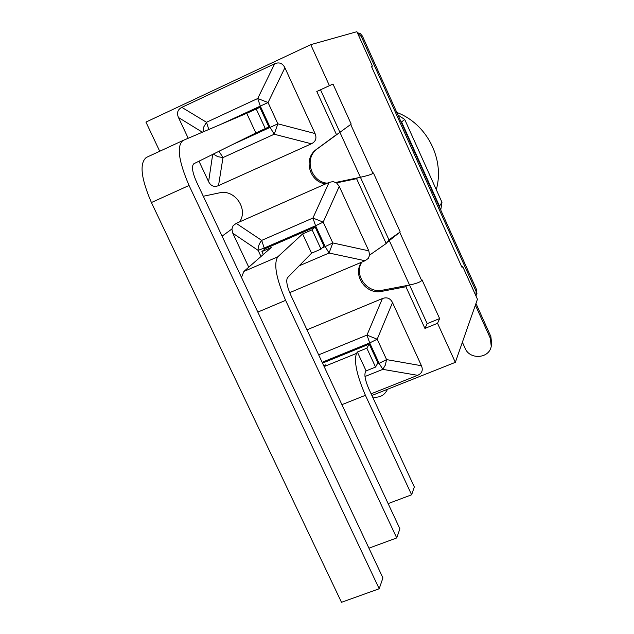<?xml version="1.0" encoding="UTF-8"?>
<svg xmlns="http://www.w3.org/2000/svg" width="634" height="634" viewBox="0 0 634 634"><rect width="100%" height="100%" fill="white"/><g stroke="black" fill="none" stroke-linecap="round" stroke-linejoin="round"><path stroke-width="0.95" d="M476.705 294.184L476.665 289.817L362.45 36.13L360.381 33.673L357.362 32.714M439.386 207.017L439.489 206.145L401.591 121.966L400.862 121.443M396.805 112.44C426.944 123.709 444.957 159.253 436.279 189.637M440.749 210.044L441.969 202.294L404.698 119.438L397.978 115.039M401.591 121.966L404.698 119.438M439.489 206.145L441.969 202.294M491.374 345.847L491.746 344.476L490.851 336.488L475.96 303.456M475.373 305.12L490.344 338.31L491.239 346.338C489.266 358.63 469.802 360.08 465.158 348.351L462.376 342.225M357.616 33.277L361.285 36.495L476.086 291.418L476.007 296.062M387.453 389.3L387.287 389.712C384.307 395.584 379.409 398.001 372.594 396.979M365.414 395.315C356.752 375.146 353.78 361.174 356.506 353.415L357.362 352.021L366.103 370.882L365.279 372.348C364.265 375.518 365.453 381.026 368.837 388.888L414.327 486.952L411.624 494.789L365.414 395.315L341.916 404.658M323.72 365.691L325.963 364.78L324.45 367.252M388.127 503.602L411.624 494.789M322.524 363.123L369.242 344.111L377.888 362.822L375.566 367.078L366.103 370.882M421.444 365.723L386.589 359.613L379.124 363.322L382.809 369.36L385.313 365.144L386.589 359.613L377.19 339.222L366.983 335.101L369.693 342.915L377.19 339.222L392.509 302.592L421.444 365.723C423.266 370.177 421.998 373.378 417.647 375.32L371.12 393.801M306.975 329.823L382.405 298.543C386.93 296.886 390.298 298.234 392.509 302.592M369.242 344.111L366.824 348.169L375.566 367.078M357.362 352.021L366.824 348.169M299.153 265.82L329.078 253.021L332.795 242.941L325.194 246.586L329.078 253.021L365.057 260.74L368.299 258.41L369.646 255.082L386.177 243.519L356.585 178.685L336.551 182.877L333.072 181.593L329.094 182.378L312.927 218.041L315.573 225.744L323.197 222.122L312.927 218.041L261.683 240.381C259.092 243.614 257.911 246.943 258.141 250.375L264.219 248.045L261.683 240.381L236.228 223.374L233.122 225.704L231.893 229.009L222.082 236.157M365.057 260.74L289.683 292.654M236.228 223.374L329.094 182.378M285.609 300.358C276.115 278.247 273.508 263.736 277.771 256.833L302.632 233.922L311.563 253.188L287.503 277.692C285.894 280.545 286.948 286.275 290.657 294.881L399.888 528.788L396.726 537.949L285.609 300.358L257.824 312.087M263.284 254.488L261.921 251.579L271.241 247.537L243.884 271.447L241.499 277.399M368.933 548.172L396.726 537.949M261.921 251.579L265.456 248.536L315.122 226.98L323.95 246.087L321.026 249.122L311.563 253.188M248.758 267.191L232.797 233.217L231.893 229.009M336.551 182.877L339.261 186.388L368.79 250.826L369.646 255.082M315.122 226.98L312.102 229.817L321.026 249.122M302.632 233.922L312.102 229.817M189.059 185.469C178.566 161.012 176.521 146.026 182.949 140.51L246.737 113.304L255.859 132.982L193.861 163.73C191.428 166.076 192.26 171.996 196.358 181.498L382.928 577.915L379.187 588.756L189.059 185.469L151.407 202.531L341.488 602.3L379.187 588.756M182.949 140.51L146.319 157.454C139.29 163.239 140.986 178.265 151.407 202.531M246.737 113.304L259.861 107.368L268.879 126.887L255.859 132.982M213.341 154.07L217.7 156.661L222.986 157.573L274.213 134.234L277.858 123.812L270.132 127.379L274.213 134.234L311.381 143.791L218.524 185.619C214.173 187.363 210.86 186.047 208.602 181.673L198.981 161.195M315.043 133.544L277.858 123.812L268.055 102.542L257.721 98.508L260.305 106.1L268.055 102.542L284.896 67.751L315.043 133.544C316.952 138.188 315.732 141.604 311.381 143.791M208.808 129.479L206.494 122.283L203.76 126.943L202.967 131.967M188.211 138.26L178.479 117.52C176.537 112.939 177.655 109.547 181.831 107.36L274.657 63.78C279.182 61.894 282.598 63.21 284.896 67.751M256.199 108.929L265.321 128.654M371.896 395.473L455.331 362.355L437.555 323.3L424.931 328.428L405.911 286.75L381.795 291.355C366.23 295.056 352.33 275.56 361.332 262.603L361.594 262.214M325.622 183.908C310.018 182.148 303.179 159.942 315.328 150.203L336.472 134.622L316.786 91.486L329.418 85.669L310.755 44.657L145.939 122.093L159.72 151.257M203.308 196.263L219.301 192.879C234.596 188.853 248.647 209.006 239.581 221.9M335.861 182.426L360.421 177.274C367.094 175.8 371.27 174.508 372.951 173.399L373.418 172.963L400.228 231.933L386.938 242.513L388.943 239.826L400.228 231.933M388.943 239.826L320.519 89.782L332.993 84.045L351.196 124.09L316.35 149.521C304.011 159.403 311.357 181.958 327.231 183.202M389.387 240.793L409.556 285.015C416.189 283.62 420.231 282.122 421.673 280.545L422.038 279.887L439.624 318.577L427.165 323.641L409.548 285.023L382.556 290.174C367.363 293.78 353.526 275.093 361.824 262.111M371.73 66.411L372.404 66.102L371.492 66.522L462.027 267.429L462.558 266.217L461.893 266.494M455.331 362.355L477.442 299.232L462.558 266.217M372.404 66.102L356.902 31.7L310.755 44.657M329.418 85.669L332.993 84.045M316.786 91.486L320.519 89.782M336.472 134.622L337.423 133.996M424.931 328.428L427.165 323.641M437.555 323.3L439.624 318.577M357.457 177.9L356.585 178.685M386.177 243.519L386.938 242.513M406.592 285.585L405.911 286.75M476.665 289.817L476.086 291.418M361.285 36.495L362.45 36.13M490.344 338.31L490.851 336.488M356.506 353.415L324.996 366.214M364.986 376.509L382.809 369.36L417.647 375.32M322.135 362.283L369.693 342.915L379.124 363.322L377.19 364.098M382.405 298.543L366.983 335.101L318.664 354.858M277.771 256.833L243.884 271.447M264.743 249.154L264.219 248.045L315.573 225.744L325.194 246.586L322.262 247.846M232.797 233.217L258.141 250.375L261.002 256.485M368.79 250.826L332.795 242.941L323.197 222.122L339.261 186.388M218.524 185.619L222.986 157.573L218.992 151.272M274.657 63.78L257.721 98.508L206.494 122.283L181.831 107.36M220.775 124.375L260.305 106.1L270.132 127.379L232.012 144.806M178.479 117.52L202.381 132.221M212.699 154.395L208.602 181.673M372.951 173.399L350.681 124.43M421.673 280.545L399.824 232.488M371.492 66.522L462.027 267.429M316.58 149.196L317.594 148.522M381.795 291.355L382.556 290.174M476.372 295.111L476.95 293.494M387.287 389.712L387.501 389.284M491.239 346.338L491.746 344.476M361.332 262.603L361.673 262.175M315.328 150.203L316.35 149.521"/></g></svg>
